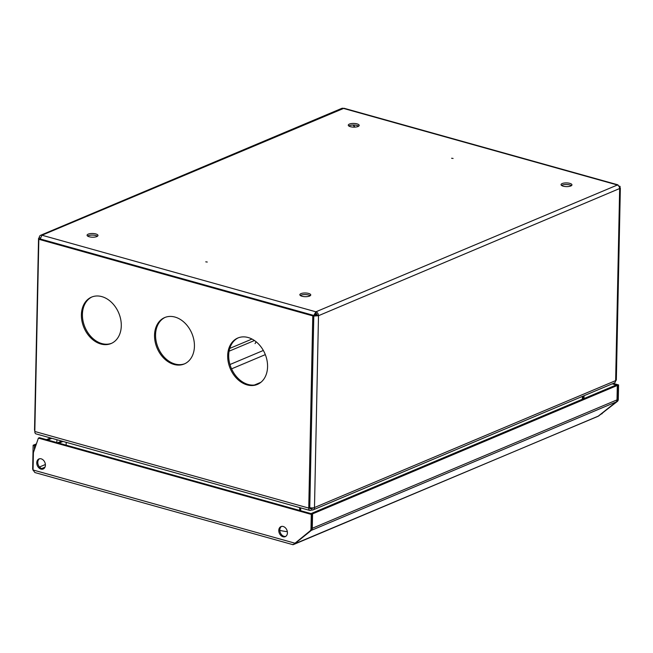 <?xml version="1.0" encoding="UTF-8"?>
<svg xmlns="http://www.w3.org/2000/svg" width="653" height="653" viewBox="0 0 653 653"><rect width="100%" height="100%" fill="white"/><g stroke="black" fill="none" stroke-linecap="round" stroke-linejoin="round"><path stroke-width="0.98" d="M207.262 262.041L205.752 261.837L207.262 262.041M453.1 158.45L451.598 158.246L453.1 158.45M348.784 125.972A5.453 1.845 -178.8 0 1 349.379 125.654A5.453 1.845 -178.8 0 1 358.644 126.176M358.056 126.494A5.453 1.845 -178.8 0 1 351.959 127A5.453 1.845 -178.8 0 1 348.278 125.172A5.453 1.845 -178.8 0 1 349.412 124.078A5.453 1.845 -178.8 0 1 355.51 123.572A5.453 1.845 -178.8 0 1 359.191 125.4A5.453 1.845 -178.8 0 1 358.056 126.494M300.347 295.523A5.453 1.845 -178.8 0 1 300.943 295.205A5.453 1.845 -178.8 0 1 310.216 295.727M309.62 296.046A5.453 1.845 -178.8 0 1 303.523 296.552A5.453 1.845 -178.8 0 1 299.841 294.723A5.453 1.845 -178.8 0 1 300.976 293.63A5.453 1.845 -178.8 0 1 307.073 293.124A5.453 1.845 -178.8 0 1 310.755 294.952A5.453 1.845 -178.8 0 1 309.62 296.046M87.575 236.043A5.453 1.845 -178.8 0 1 88.171 235.725A5.453 1.845 -178.8 0 1 97.444 236.247M96.848 236.566A5.453 1.845 -178.8 0 1 90.751 237.072A5.453 1.845 -178.8 0 1 87.069 235.243A5.453 1.845 -178.8 0 1 88.204 234.141A5.453 1.845 -178.8 0 1 94.301 233.635A5.453 1.845 -178.8 0 1 97.983 235.472A5.453 1.845 -178.8 0 1 96.848 236.566M561.556 185.452A5.453 1.845 -178.8 0 1 562.143 185.142A5.453 1.845 -178.8 0 1 571.416 185.664M570.82 185.974A5.453 1.845 -178.8 0 1 564.723 186.48A5.453 1.845 -178.8 0 1 561.049 184.652A5.453 1.845 -178.8 0 1 562.176 183.558A5.453 1.845 -178.8 0 1 568.281 183.052A5.453 1.845 -178.8 0 1 571.955 184.881A5.453 1.845 -178.8 0 1 570.82 185.974M40.2 237.904L39.237 237.635A3.355 2.514 67.2 0 1 40.6 235.284A3.355 2.514 67.2 0 1 41.963 235.219L315.905 311.808L315.872 313.383A1.681 1.257 67.2 0 1 317.17 315.334L318.501 315.709L313.791 316.052L309.775 507.65A1.681 0.955 105.6 0 0 310.346 508.834A1.681 0.955 105.6 0 0 310.763 508.801L311.791 508.369L311.073 507.879L311.791 508.369A1.681 1.257 -112.8 0 0 312.477 508.336A1.681 1.257 -112.8 0 0 312.967 507.879L311.791 508.369L311.759 509.944A3.355 2.514 -112.8 0 0 313.13 509.879A3.355 2.514 -112.8 0 0 314.485 507.528L615.64 380.626A3.355 1.135 1.2 0 0 616.334 379.956L620.35 188.227L619.477 187.542M354.612 127.123L353.208 125.017M39.237 237.635L38.543 238.402L34.527 430.131A3.355 1.135 1.2 0 0 34.829 430.613M38.543 238.402L39.147 239.161M38.837 239.292L34.813 431.494L308.747 508.083L312.779 315.881L38.837 239.292L39.857 238.859L313.799 315.448L309.775 507.65A3.355 1.135 1.2 0 0 314.485 507.528L318.501 315.709L620.35 188.227M313.603 315.774L315.905 311.808A3.355 2.514 67.2 0 1 318.501 315.709M313.13 509.879L614.277 382.976A3.355 2.514 67.2 0 0 615.64 380.626L619.656 188.807A3.355 2.514 -112.8 0 0 617.061 184.905L343.119 108.316A3.355 2.514 -112.8 0 0 341.748 108.382L40.6 235.284M40.037 239.292L41.963 235.219L344.009 108.259L617.844 184.815L315.905 311.808M618.807 186.187L617.844 184.815M353.518 125.017L354.914 127.115M315.872 313.383L313.873 316.019M313.799 315.693L314.632 315.342M313.791 316.052L317.17 315.334M582.394 396.42L582.329 399.261M584.002 398.559L584.06 395.718M582.974 398.991L583.031 396.142M619.166 186.774L620.072 186.391L620.048 187.803M618.775 186.023L620.072 186.391M121.287 325.888A25.181 18.872 -112.8 0 0 111.63 302.47A25.181 18.872 -112.8 0 0 91.567 297.107A25.181 18.872 -112.8 0 0 81.396 314.738A25.181 18.872 -112.8 0 0 91.053 338.148A25.181 18.872 -112.8 0 0 111.124 343.519A25.181 18.872 -112.8 0 0 121.287 325.888M92.081 296.895A25.181 18.872 -112.8 0 0 82.417 314.305A25.181 18.872 -112.8 0 0 111.63 343.29M194.431 346.335A25.181 18.872 -112.8 0 0 184.775 322.917A25.181 18.872 -112.8 0 0 164.703 317.554A25.181 18.872 -112.8 0 0 154.532 335.185A25.181 18.872 -112.8 0 0 164.197 358.595A25.181 18.872 -112.8 0 0 184.26 363.966A25.181 18.872 -112.8 0 0 194.431 346.335M165.217 317.35A25.181 18.872 -112.8 0 0 155.561 334.752A25.181 18.872 -112.8 0 0 184.766 363.737M267.567 366.782A25.181 18.872 -112.8 0 0 257.911 343.364A25.181 18.872 -112.8 0 0 237.839 338.001A25.181 18.872 -112.8 0 0 227.677 355.632A25.181 18.872 -112.8 0 0 237.333 379.05A25.181 18.872 -112.8 0 0 257.404 384.413A25.181 18.872 -112.8 0 0 267.567 366.782M238.361 337.797A25.181 18.872 -112.8 0 0 228.697 355.199A25.181 18.872 -112.8 0 0 257.911 384.184M66.157 445.158L66.214 442.326M300.674 507.871L300.617 510.703M299.67 507.593L299.605 510.426M311.791 508.369L311.759 509.944L310.73 510.377A3.355 1.91 105.6 0 1 309.897 510.45L35.956 433.87A3.355 1.91 -74.4 0 1 34.813 431.494M313.799 315.448L312.779 315.881M308.747 508.083A3.355 1.91 105.6 0 0 309.897 510.45M285.72 536.391A5.453 4.089 67.2 0 1 279.811 529.991A5.453 4.089 67.2 0 1 281.525 526.432M287.426 532.84A5.453 4.089 67.2 0 1 285.23 536.66A5.453 4.089 67.2 0 1 280.88 535.493A5.453 4.089 67.2 0 1 278.782 530.424A5.453 4.089 67.2 0 1 280.986 526.604A5.453 4.089 67.2 0 1 285.337 527.763A5.453 4.089 67.2 0 1 287.426 532.84M43.694 468.732A5.453 4.089 67.2 0 1 37.784 462.324A5.453 4.089 67.2 0 1 39.498 458.765M45.408 465.173A5.453 4.089 67.2 0 1 43.204 468.993A5.453 4.089 67.2 0 1 38.854 467.834A5.453 4.089 67.2 0 1 36.764 462.757A5.453 4.089 67.2 0 1 38.968 458.937A5.453 4.089 67.2 0 1 43.31 460.104A5.453 4.089 67.2 0 1 45.408 465.173M50.518 437.934L46.453 439.649M36.405 443.885L33.148 445.256L34.478 445.632L36.029 444.979M51.848 438.31L47.783 440.024M293.866 544.178L598.042 416.312L616.106 401.946A3.355 2.514 -112.8 0 0 617.012 399.873L617.314 385.458L312.575 513.87L311.244 513.495L615.983 385.082L617.314 385.458M598.711 415.945L293.972 544.357L311.367 530.358A3.355 2.514 67.2 0 0 312.273 528.285L312.575 513.87M613.232 383.417L618.587 384.919L617.567 385.352L617.265 399.767A3.355 2.514 67.2 0 1 616.367 401.84L601.233 414.059M618.587 384.919L618.285 399.334A3.355 2.514 67.2 0 1 617.387 401.407L598.401 416.141M612.212 383.85L617.567 385.352M34.389 449.746L34.478 445.632M33.058 469.066L32.65 468.944L33.148 445.256M293.972 544.063L311.114 530.473A3.355 2.514 -112.8 0 0 312.012 528.391L312.314 513.976L39.417 437.681L38.388 438.114L33.409 452.602L33.042 469.98L34.878 472.543L293.132 544.741L310.093 530.897A3.355 2.514 -112.8 0 0 310.991 528.824L311.293 514.409L312.314 513.976M311.293 514.409L38.388 438.114M63.015 441.428L58.95 443.142M56.844 442.554L56.901 439.722M61.684 441.061L57.619 442.775M33.115 470.34L32.65 468.944M601.005 414.149L602.139 413.675M295.866 542.741L294.846 543.174L33.042 469.98M293.972 544.357L292.919 544.373M251.985 339.054L229.742 348.424M229.978 364.521L263.339 350.465M229.081 351.2L254.433 340.515M314.656 315.138L316.868 314.207M231.578 368.847L265.322 354.628M310.763 508.801L310.012 508.589M616.106 401.946L311.367 530.358M618.285 399.334L617.265 399.767M310.991 528.824L312.012 528.391M617.387 401.407L616.367 401.84M45.384 464.512L39.498 466.993M310.093 530.897L311.114 530.473M44.975 467.181L41.694 468.568M617.012 399.873L312.273 528.285M287.344 531.673A25.181 8.53 -178.8 0 1 279.811 530.375M260.922 382.291L254.441 385.017M256.147 341.797L255.07 343.609"/></g></svg>
